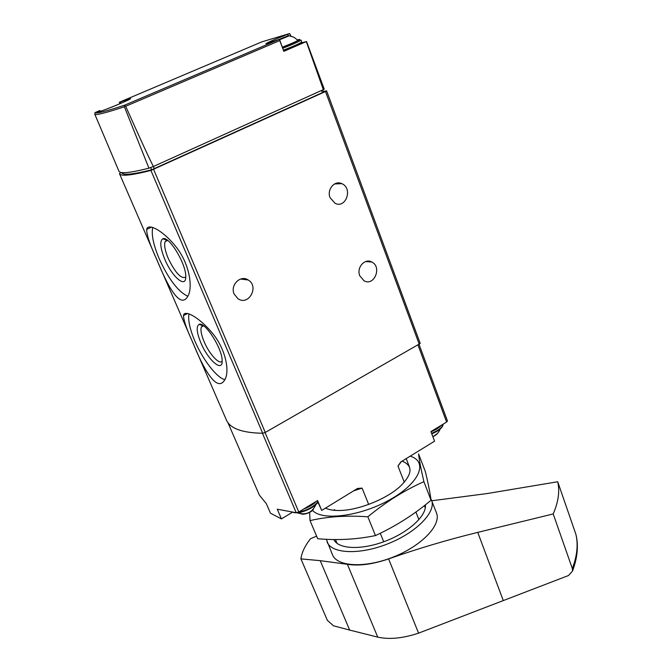 <?xml version="1.0" encoding="UTF-8"?>
<svg xmlns="http://www.w3.org/2000/svg" width="672" height="672" viewBox="0 0 672 672"><rect width="100%" height="100%" fill="white"/><g stroke="black" fill="none" stroke-linecap="round" stroke-linejoin="round"><path stroke-width="1.01" d="M192.78 342.434C202.86 367.601 216.737 393.154 224.599 380.092C230.168 371.776 225.716 348.768 212.008 332.674C198.484 316.554 183.926 309.422 183.506 315.554C183.59 320.342 186.682 329.297 192.78 342.434M323.324 91.417L326.609 90.846L325.483 91.518L150.923 170.436C131.174 175.451 120.691 176.518 119.456 173.645L120.952 172.444M326.609 90.846L420.235 343.484L265.272 432.449L262.702 433.255C242.189 432.902 230.084 428.476 226.388 419.983L119.456 173.645M157.013 260.039C167.362 285.44 179.995 309.431 187.614 296.621C193.225 288.086 189.68 264.02 176.148 247.002C162.792 229.984 147.479 222.76 146.689 229.446C146.672 235.091 150.116 245.288 157.013 260.039M121.01 103.278L120.422 101.892L119.364 102.253L261.912 41.84M120.422 101.892L130.553 98.591C131.872 99.187 97.23 113.257 97.692 111.93L99.75 110.569L95.063 112.602L94.76 114.131C95.264 115.55 105.143 113.098 124.387 106.781L148.94 168.185C130.015 172.956 120.011 173.947 118.927 171.158L94.76 114.131M291.026 36.145L289.75 33.65L287.641 34.306C275.05 39.186 267.8 42.344 265.894 43.781L279.317 39.329L283.828 51.341L306.533 41.513L324.215 89.099L323.333 89.645L306.331 41.639M124.387 106.781L124.648 105.672L125.672 106.277C140.708 139.952 149.957 160.028 153.409 166.496L148.94 168.185M153.409 166.496L323.333 89.645M306.533 41.513L301.451 42.924M124.648 105.672L124.774 105.126L279.317 39.329M322.762 89.905L323.526 91.955L322.392 92.618L151.628 169.798C132.854 174.502 122.867 175.468 121.682 172.696L121.624 172.561M279.535 39.522L283.828 51.341M283.55 50.148C294.487 45.856 300.552 43.117 301.745 41.958L300.754 43.529C299.09 44.73 293.462 47.225 283.878 51.013C295.949 46.46 305.953 41.521 298.906 43.672M234.158 294.076L238.006 298.754C248.749 306.272 259.484 286.331 248.17 279.964C240.442 274.621 229.942 285.13 234.158 294.076M330.086 197.728L335.093 203.322C346.03 208.942 353.094 188.101 341.779 183.641C334.614 180.029 326.617 189.613 330.086 197.728M359.772 275.772L363.997 280.762C374.17 286.742 382.326 266.885 371.734 261.996C364.787 257.947 356.286 267.691 359.772 275.772M282.416 47.149C292.48 43.193 297.612 40.874 297.814 40.177L293.824 37.204L289.044 35.776M279.611 39.724C287.423 36.674 290.338 35.339 288.355 35.717L277.376 40.034M284.6 37.716L284.407 37.195L279.023 39.421M284.407 37.195L289.002 35.666L279.602 39.698M119.692 103.841L109.2 108.1M117.121 104.916L111.434 107.226M117.096 104.866L119.062 104.11M189.008 313.866C187.866 320.074 189.857 329.213 194.972 341.292C202.793 359.654 216.888 377.924 224.851 379.638M200.861 342.796C208.026 360.158 222.768 372.943 222.146 360.772C222.524 348.911 204.893 321.157 199.114 324.4C196.073 326.34 196.652 332.472 200.861 342.796M152.754 227.422C151.217 234.444 153.392 244.944 159.289 258.93C168.773 279.409 178.29 291.85 187.832 296.243M164.884 259.484C172.217 277.2 186.262 288.994 185.758 276.494C186.228 264.062 168.932 235.578 162.901 238.762C159.533 240.979 160.196 247.884 164.884 259.484M203.23 325.55L201.373 327.004C200.365 330.011 201.306 334.958 204.179 341.846C209.303 354.11 219.467 365.14 222.155 361.133M167.202 240.08L165.102 241.634C163.968 245.07 165.018 250.664 168.235 258.418C175.291 272.849 181.129 279.107 185.749 277.175M434.566 441.185L400.84 461.908L397.984 466.066L401.411 461.555M418.908 519.683L415.909 512.022M404.292 482.244L397.984 466.066M383.72 541.775L380.293 533.274M368.659 504.412L362.082 488.107L357.563 488.443L321.695 510.434L317.285 500.741M353.606 490.871L362.082 488.107M434.574 441.202L430.945 431.584L434.574 441.202M419.135 344.602L447.46 420.958L446.611 422.05L430.945 431.584M321.695 510.434L317.579 500.564L298.78 511.997L296.251 512.753L277.267 509.2L281.45 518.91L270.48 513.215L266.347 503.672L259.375 495.13L227.909 422.629M292.228 512.366L281.45 518.91M432.936 436.85L437.573 433.339M300.762 512.19C298.998 516.541 312.186 513.106 313.505 508.855M326.365 539.288L332.447 554.744C337.058 566.815 365.442 568.327 393.725 556.87C422.066 545.563 441.496 524.832 436.481 512.929L430.811 498.548M300.922 558.877L327.331 620.298L333.455 625.783L349.675 630.076L320.225 560.675L300.922 558.877C301.762 552.476 304.962 545.765 310.523 538.734L316.596 536.147M320.225 560.675L347.382 564.304C358.865 566.152 372.607 564.354 388.601 558.911C417.816 548.621 447.535 539.784 477.75 532.384L553.207 513.946L572.326 568.546L572.527 571.049L568.495 575.526L418.572 633.142L388.601 558.911M431.81 500.766L487.208 493.542L557.718 481.757C559.894 491.232 558.39 501.967 553.207 513.946M349.675 630.076L377.731 637.123C389.273 639.677 402.889 638.35 418.572 633.142M557.718 481.757L575.887 534.324C578.323 544.53 577.13 555.937 572.326 568.546M572.527 571.049C577.466 557.819 578.617 545.689 575.988 534.66L575.887 534.324M327.104 542.035C331.615 553.854 359.99 555.106 388.391 543.598C416.842 532.249 436.456 511.703 431.533 500.06M333.833 539.532C338.167 549.175 361.242 550.343 384.955 541.313C408.702 532.392 426.838 515.609 425.368 504.84M410.189 456.17C428.417 461.664 419.899 483 389.953 499.682C360.234 516.533 321.182 521.287 312.354 510.098M402.1 461.135C413.087 465.595 412.608 473.869 400.663 485.94C387.038 498.884 358.411 510.392 339.62 510.485C333.682 510.586 328.969 509.796 325.466 508.124M423.906 481.673C420.974 469.148 419.202 459.9 418.58 453.919L425.368 471.643C428.207 483.395 430.097 492.929 431.046 500.228C414.263 514.424 395.741 526.201 375.463 535.576C356.706 539.448 337.445 540.498 317.688 538.726L310.036 520.598C327.482 516.558 346.76 515.29 367.861 516.802C385.594 502.127 404.275 490.417 423.906 481.673L431.046 500.228M309.599 512.148L310.036 520.598M404.107 481.765L404.653 481.824M333.892 510.275L334.522 509.51M375.463 535.576L367.861 516.802M262.702 433.255L150.923 170.436M95.382 112.426C95.483 113.988 105.286 111.56 124.774 105.126M289.22 33.667L261.811 41.874M125.672 106.277L279.821 40.564M150.688 167.588L151.628 169.798M153.384 166.505L154.35 168.781M321.586 90.443L322.392 92.618M288.187 35.767L287.641 34.306M100.019 111.426L99.691 110.678M419.328 344.484L325.483 91.518M265.272 432.449L153.628 169.428M282.836 48.25C293.773 43.949 299.846 41.219 301.048 40.076L301.745 41.958M282.458 47.25C294.47 42.664 304.508 37.775 297.562 39.925M281.324 38.968L281.148 38.489M446.611 422.05L418.068 345.206M298.78 511.997L265.054 432.566M296.251 512.753L262.433 433.255M431.617 433.356C438.539 430.45 442.386 427.384 443.159 424.15M431.029 431.81C435.708 429.937 439.11 427.77 441.252 425.317M298.628 512.089C307.079 510.334 313.463 506.923 317.764 501.875M303.643 509.04C309.07 507.058 313.261 504.504 316.21 501.396M503.236 600.474L477.75 532.384M377.731 637.123L347.382 564.304M119.935 103.732L119.339 102.337M100.262 111.35L99.918 110.544M371.734 261.996L365.66 261.551M341.779 183.641L334.53 183.968M248.17 279.964L240.576 279.048M187.606 313.454L183.506 315.554M151.637 227.102L146.689 229.446M203.633 325.828L201.373 327.004M202.7 325.651L199.114 324.4M167.647 240.408L165.102 241.634M166.555 240.173L162.901 238.762M425.275 507.914L424.385 505.613M409.525 467.216L406.199 458.623M337.067 543.379L335.471 539.549M432.869 436.691C436.237 435.254 438.665 432.718 440.143 429.08M431.802 433.852C438.925 430.87 442.73 427.627 443.218 424.116M296.797 512.736C305.81 515.508 312.186 512.778 315.932 504.521M293.404 512.492C299.872 514.206 314.269 508.158 317.906 502.219"/></g></svg>
